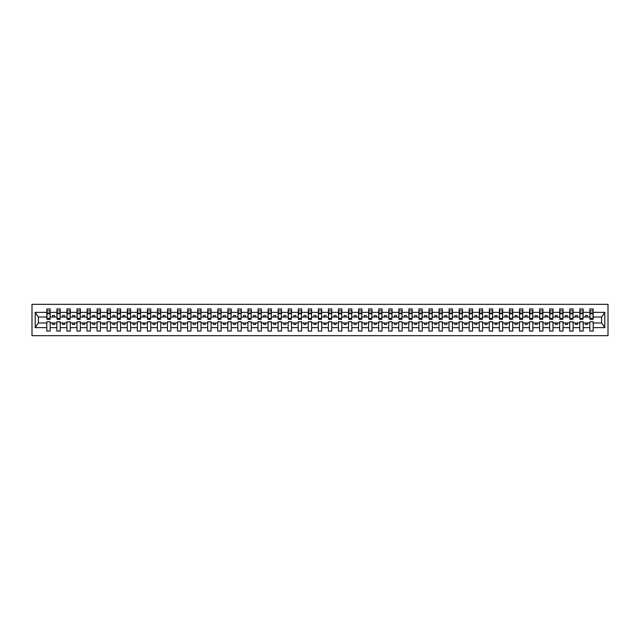 <?xml version="1.0" encoding="UTF-8"?>
<svg xmlns="http://www.w3.org/2000/svg" width="640" height="640" viewBox="0 0 640 640"><rect width="100%" height="100%" fill="white"/><g stroke="black" fill="none" stroke-linecap="round" stroke-linejoin="round"><path stroke-width="0.96" d="M32 335.688L608 335.688L608 304.312L32 304.312L32 335.688M593.04 318.232L593.2 317.024L601.728 317.024L604.816 312.376L604.816 327.624L593.2 327.624L593.2 321.768L589.816 321.768L589.816 322.976L583.144 322.976L583.144 321.768L579.76 321.768L579.76 322.976L573.088 322.976L573.088 321.768L569.704 321.768L569.704 322.976L563.032 322.976L563.032 321.768L559.648 321.768L559.648 322.976L552.976 322.976L552.976 321.768L549.592 321.768L549.592 322.976L542.92 322.976L542.92 321.768L539.536 321.768L539.536 322.976L532.864 322.976L532.864 321.768L529.48 321.768L529.48 322.976L522.808 322.976L522.808 321.768L519.424 321.768L519.424 322.976L512.752 322.976L512.752 321.768L509.376 321.768L509.376 322.976L502.696 322.976L502.696 321.768L499.32 321.768L499.32 322.976L492.64 322.976L492.64 321.768L489.264 321.768L489.264 322.976L482.584 322.976L482.584 321.768L479.208 321.768L479.208 322.976L472.528 322.976L472.528 321.768L469.152 321.768L469.152 322.976L462.472 322.976L462.472 321.768L459.096 321.768L459.096 322.976L452.416 322.976L452.416 321.768L449.04 321.768L449.04 322.976L442.36 322.976L442.36 321.768L438.984 321.768L438.984 322.976L432.304 322.976L432.304 321.768L428.928 321.768L428.928 322.976L422.248 322.976L422.248 321.768L418.872 321.768L418.872 322.976L412.192 322.976L412.192 321.768L408.816 321.768L408.816 322.976L402.136 322.976L402.136 321.768L398.76 321.768L398.76 322.976L392.08 322.976L392.08 321.768L388.704 321.768L388.704 322.976L382.024 322.976L382.024 321.768L378.648 321.768L378.648 322.976L371.968 322.976L371.968 321.768L368.592 321.768L368.592 322.976L361.912 322.976L361.912 321.768L358.536 321.768L358.536 322.976L351.856 322.976L351.856 321.768L348.48 321.768L348.48 322.976L341.8 322.976L341.8 321.768L338.424 321.768L338.424 322.976L331.744 322.976L331.744 321.768L328.368 321.768L328.368 322.976L321.688 322.976L321.688 321.768L318.312 321.768L318.312 322.976L311.632 322.976L311.632 321.768L308.256 321.768L308.256 322.976L301.576 322.976L301.576 321.768L298.2 321.768L298.2 322.976L291.52 322.976L291.52 321.768L288.144 321.768L288.144 322.976L281.464 322.976L281.464 321.768L278.088 321.768L278.088 322.976L271.408 322.976L271.408 321.768L268.032 321.768L268.032 322.976L261.352 322.976L261.352 321.768L257.976 321.768L257.976 322.976L251.296 322.976L251.296 321.768L247.92 321.768L247.92 322.976L241.24 322.976L241.24 321.768L237.864 321.768L237.864 322.976L231.184 322.976L231.184 321.768L227.808 321.768L227.808 322.976L221.128 322.976L221.128 321.768L217.752 321.768L217.752 322.976L211.072 322.976L211.072 321.768L207.696 321.768L207.696 322.976L201.016 322.976L201.016 321.768L197.64 321.768L197.64 322.976L190.96 322.976L190.96 321.768L187.584 321.768L187.584 322.976L180.904 322.976L180.904 321.768L177.528 321.768L177.528 322.976L170.848 322.976L170.848 321.768L167.472 321.768L167.472 322.976L160.792 322.976L160.792 321.768L157.416 321.768L157.416 322.976L150.736 322.976L150.736 321.768L147.36 321.768L147.36 322.976L140.68 322.976L140.68 321.768L137.304 321.768L137.304 322.976L130.624 322.976L130.624 321.768L127.248 321.768L127.248 322.976L120.576 322.976L120.576 321.768L117.192 321.768L117.192 322.976L110.52 322.976L110.52 321.768L107.136 321.768L107.136 322.976L100.464 322.976L100.464 321.768L97.08 321.768L97.08 322.976L90.408 322.976L90.408 321.768L87.024 321.768L87.024 322.976L80.352 322.976L80.352 321.768L76.968 321.768L76.968 322.976L70.296 322.976L70.296 321.768L66.912 321.768L66.912 322.976L60.24 322.976L60.24 321.768L56.856 321.768L56.856 322.976L50.184 322.976L50.184 321.768L46.8 321.768L46.8 322.976L38.272 322.976L35.184 327.624L35.184 312.376L38.272 317.024L46.8 317.024L46.8 312.376L35.184 312.376M593.2 327.624L593.2 331.064L589.816 331.064L589.816 322.976M589.816 327.624L583.144 327.624L583.144 331.064L579.76 331.064L579.76 322.976M583.144 327.624L583.144 322.976M579.76 327.624L573.088 327.624L573.088 331.064L569.704 331.064L569.704 322.976M573.088 327.624L573.088 322.976M569.704 327.624L563.032 327.624L563.032 331.064L559.648 331.064L559.648 322.976M563.032 327.624L563.032 322.976M559.648 327.624L552.976 327.624L552.976 331.064L549.592 331.064L549.592 322.976M552.976 327.624L552.976 322.976M549.592 327.624L542.92 327.624L542.92 331.064L539.536 331.064L539.536 322.976M542.92 327.624L542.92 322.976M539.536 327.624L532.864 327.624L532.864 331.064L529.48 331.064L529.48 322.976M532.864 327.624L532.864 322.976M529.48 327.624L522.808 327.624L522.808 331.064L519.424 331.064L519.424 322.976M522.808 327.624L522.808 322.976M519.424 327.624L512.752 327.624L512.752 331.064L509.376 331.064L509.376 322.976M512.752 327.624L512.752 322.976M509.376 327.624L502.696 327.624L502.696 331.064L499.32 331.064L499.32 322.976M502.696 327.624L502.696 322.976M499.32 327.624L492.64 327.624L492.64 331.064L489.264 331.064L489.264 322.976M492.64 327.624L492.64 322.976M489.264 327.624L482.584 327.624L482.584 331.064L479.208 331.064L479.208 322.976M482.584 327.624L482.584 322.976M479.208 327.624L472.528 327.624L472.528 331.064L469.152 331.064L469.152 322.976M472.528 327.624L472.528 322.976M469.152 327.624L462.472 327.624L462.472 331.064L459.096 331.064L459.096 322.976M462.472 327.624L462.472 322.976M459.096 327.624L452.416 327.624L452.416 331.064L449.04 331.064L449.04 322.976M452.416 327.624L452.416 322.976M449.04 327.624L442.36 327.624L442.36 331.064L438.984 331.064L438.984 322.976M442.36 327.624L442.36 322.976M438.984 327.624L432.304 327.624L432.304 331.064L428.928 331.064L428.928 322.976M432.304 327.624L432.304 322.976M428.928 327.624L422.248 327.624L422.248 331.064L418.872 331.064L418.872 322.976M422.248 327.624L422.248 322.976M418.872 327.624L412.192 327.624L412.192 331.064L408.816 331.064L408.816 322.976M412.192 327.624L412.192 322.976M408.816 327.624L402.136 327.624L402.136 331.064L398.76 331.064L398.76 322.976M402.136 327.624L402.136 322.976M398.76 327.624L392.08 327.624L392.08 331.064L388.704 331.064L388.704 322.976M392.08 327.624L392.08 322.976M388.704 327.624L382.024 327.624L382.024 331.064L378.648 331.064L378.648 322.976M382.024 327.624L382.024 322.976M378.648 327.624L371.968 327.624L371.968 331.064L368.592 331.064L368.592 322.976M371.968 327.624L371.968 322.976M368.592 327.624L361.912 327.624L361.912 331.064L358.536 331.064L358.536 322.976M361.912 327.624L361.912 322.976M358.536 327.624L351.856 327.624L351.856 331.064L348.48 331.064L348.48 322.976M351.856 327.624L351.856 322.976M348.48 327.624L341.8 327.624L341.8 331.064L338.424 331.064L338.424 322.976M341.8 327.624L341.8 322.976M338.424 327.624L331.744 327.624L331.744 331.064L328.368 331.064L328.368 322.976M331.744 327.624L331.744 322.976M328.368 327.624L321.688 327.624L321.688 331.064L318.312 331.064L318.312 322.976M321.688 327.624L321.688 322.976M318.312 327.624L311.632 327.624L311.632 331.064L308.256 331.064L308.256 322.976M311.632 327.624L311.632 322.976M308.256 327.624L301.576 327.624L301.576 331.064L298.2 331.064L298.2 322.976M301.576 327.624L301.576 322.976M298.2 327.624L291.52 327.624L291.52 331.064L288.144 331.064L288.144 322.976M291.52 327.624L291.52 322.976M288.144 327.624L281.464 327.624L281.464 331.064L278.088 331.064L278.088 322.976M281.464 327.624L281.464 322.976M278.088 327.624L271.408 327.624L271.408 331.064L268.032 331.064L268.032 322.976M271.408 327.624L271.408 322.976M268.032 327.624L261.352 327.624L261.352 331.064L257.976 331.064L257.976 322.976M261.352 327.624L261.352 322.976M257.976 327.624L251.296 327.624L251.296 331.064L247.92 331.064L247.92 322.976M251.296 327.624L251.296 322.976M247.92 327.624L241.24 327.624L241.24 331.064L237.864 331.064L237.864 322.976M241.24 327.624L241.24 322.976M237.864 327.624L231.184 327.624L231.184 331.064L227.808 331.064L227.808 322.976M231.184 327.624L231.184 322.976M227.808 327.624L221.128 327.624L221.128 331.064L217.752 331.064L217.752 322.976M221.128 327.624L221.128 322.976M217.752 327.624L211.072 327.624L211.072 331.064L207.696 331.064L207.696 322.976M211.072 327.624L211.072 322.976M207.696 327.624L201.016 327.624L201.016 331.064L197.64 331.064L197.64 322.976M201.016 327.624L201.016 322.976M197.64 327.624L190.96 327.624L190.96 331.064L187.584 331.064L187.584 322.976M190.96 327.624L190.96 322.976M187.584 327.624L180.904 327.624L180.904 331.064L177.528 331.064L177.528 322.976M180.904 327.624L180.904 322.976M177.528 327.624L170.848 327.624L170.848 331.064L167.472 331.064L167.472 322.976M170.848 327.624L170.848 322.976M167.472 327.624L160.792 327.624L160.792 331.064L157.416 331.064L157.416 322.976M160.792 327.624L160.792 322.976M157.416 327.624L150.736 327.624L150.736 331.064L147.36 331.064L147.36 322.976M150.736 327.624L150.736 322.976M147.36 327.624L140.68 327.624L140.68 331.064L137.304 331.064L137.304 322.976M140.68 327.624L140.68 322.976M137.304 327.624L130.624 327.624L130.624 331.064L127.248 331.064L127.248 322.976M130.624 327.624L130.624 322.976M127.248 327.624L120.576 327.624L120.576 331.064L117.192 331.064L117.192 322.976M120.576 327.624L120.576 322.976M117.192 327.624L110.52 327.624L110.52 331.064L107.136 331.064L107.136 322.976M110.52 327.624L110.52 322.976M107.136 327.624L100.464 327.624L100.464 331.064L97.08 331.064L97.08 322.976M100.464 327.624L100.464 322.976M97.08 327.624L90.408 327.624L90.408 331.064L87.024 331.064L87.024 322.976M90.408 327.624L90.408 322.976M87.024 327.624L80.352 327.624L80.352 331.064L76.968 331.064L76.968 322.976M80.352 327.624L80.352 322.976M76.968 327.624L70.296 327.624L70.296 331.064L66.912 331.064L66.912 322.976M70.296 327.624L70.296 322.976M66.912 327.624L60.24 327.624L60.24 331.064L56.856 331.064L56.856 322.976M60.24 327.624L60.24 322.976M589.976 318.376L593.04 318.376L593.04 319.32L589.976 319.32L589.976 308.936L589.816 312.376L583.144 312.376L582.984 318.232M589.976 318.232L589.816 312.376M579.928 318.376L582.984 318.376L582.984 319.32L579.928 319.32L579.928 308.936L579.76 312.376L573.088 312.376L572.928 318.232M579.928 318.232L579.76 312.376M569.872 318.376L572.928 318.376L572.928 319.32L569.872 319.32L569.872 308.936L569.704 312.376L563.032 312.376L562.872 318.232M569.872 318.232L569.704 312.376M559.816 318.376L562.872 318.376L562.872 319.32L559.816 319.32L559.816 308.936L559.648 312.376L552.976 312.376L552.816 318.232M559.816 318.232L559.648 312.376M549.76 318.376L552.816 318.376L552.816 319.32L549.76 319.32L549.76 308.936L549.592 312.376L542.92 312.376L542.76 318.232M549.76 318.232L549.592 312.376M539.704 318.376L542.76 318.376L542.76 319.32L539.704 319.32L539.704 308.936L539.536 312.376L532.864 312.376L532.704 318.232M539.704 318.232L539.536 312.376M529.648 318.376L532.704 318.376L532.704 319.32L529.648 319.32L529.648 308.936L529.48 312.376L522.808 312.376L522.648 318.232M529.648 318.232L529.48 312.376M519.592 318.376L522.648 318.376L522.648 319.32L519.592 319.32L519.592 308.936L519.424 312.376L512.752 312.376L512.592 318.232M519.592 318.232L519.424 312.376M509.536 318.376L512.592 318.376L512.592 319.32L509.536 319.32L509.536 308.936L509.376 312.376L502.696 312.376L502.536 318.232M509.536 318.232L509.376 312.376M499.48 318.376L502.536 318.376L502.536 319.32L499.48 319.32L499.48 308.936L499.32 312.376L492.64 312.376L492.48 318.232M499.48 318.232L499.32 312.376M489.424 318.376L492.48 318.376L492.48 319.32L489.424 319.32L489.424 308.936L489.264 312.376L482.584 312.376L482.424 318.232M489.424 318.232L489.264 312.376M479.368 318.376L482.424 318.376L482.424 319.32L479.368 319.32L479.368 308.936L479.208 312.376L472.528 312.376L472.368 318.232M479.368 318.232L479.208 312.376M469.312 318.376L472.368 318.376L472.368 319.32L469.312 319.32L469.312 308.936L469.152 312.376L462.472 312.376L462.312 318.232M469.312 318.232L469.152 312.376M459.256 318.376L462.312 318.376L462.312 319.32L459.256 319.32L459.256 308.936L459.096 312.376L452.416 312.376L452.256 318.232M459.256 318.232L459.096 312.376M449.2 318.376L452.256 318.376L452.256 319.32L449.2 319.32L449.2 308.936L449.04 312.376L442.36 312.376L442.2 318.232M449.2 318.232L449.04 312.376M439.144 318.376L442.2 318.376L442.2 319.32L439.144 319.32L439.144 308.936L438.984 312.376L432.304 312.376L432.144 318.232M439.144 318.232L438.984 312.376M429.088 318.376L432.144 318.376L432.144 319.32L429.088 319.32L429.088 308.936L428.928 312.376L422.248 312.376L422.088 318.232M429.088 318.232L428.928 312.376M419.032 318.376L422.088 318.376L422.088 319.32L419.032 319.32L419.032 308.936L418.872 312.376L412.192 312.376L412.032 318.232M419.032 318.232L418.872 312.376M408.976 318.376L412.032 318.376L412.032 319.32L408.976 319.32L408.976 308.936L408.816 312.376L402.136 312.376L401.976 318.232M408.976 318.232L408.816 312.376M398.92 318.376L401.976 318.376L401.976 319.32L398.92 319.32L398.92 308.936L398.76 312.376L392.08 312.376L391.92 318.232M398.92 318.232L398.76 312.376M388.864 318.376L391.92 318.376L391.92 319.32L388.864 319.32L388.864 308.936L388.704 312.376L382.024 312.376L381.864 318.232M388.864 318.232L388.704 312.376M378.808 318.376L381.864 318.376L381.864 319.32L378.808 319.32L378.808 308.936L378.648 312.376L371.968 312.376L371.808 318.232M378.808 318.232L378.648 312.376M368.752 318.376L371.808 318.376L371.808 319.32L368.752 319.32L368.752 308.936L368.592 312.376L361.912 312.376L361.752 318.232M368.752 318.232L368.592 312.376M358.696 318.376L361.752 318.376L361.752 319.32L358.696 319.32L358.696 308.936L358.536 312.376L351.856 312.376L351.696 318.232M358.696 318.232L358.536 312.376M348.64 318.376L351.696 318.376L351.696 319.32L348.64 319.32L348.64 308.936L348.48 312.376L341.8 312.376L341.64 318.232M348.64 318.232L348.48 312.376M338.584 318.376L341.64 318.376L341.64 319.32L338.584 319.32L338.584 308.936L338.424 312.376L331.744 312.376L331.584 318.232M338.584 318.232L338.424 312.376M328.528 318.376L331.584 318.376L331.584 319.32L328.528 319.32L328.528 308.936L328.368 312.376L321.688 312.376L321.528 318.232M328.528 318.232L328.368 312.376M318.472 318.376L321.528 318.376L321.528 319.32L318.472 319.32L318.472 308.936L318.312 312.376L311.632 312.376L311.472 318.232M318.472 318.232L318.312 312.376M308.416 318.376L311.472 318.376L311.472 319.32L308.416 319.32L308.416 308.936L308.256 312.376L301.576 312.376L301.416 318.232M308.416 318.232L308.256 312.376M298.36 318.376L301.416 318.376L301.416 319.32L298.36 319.32L298.36 308.936L298.2 312.376L291.52 312.376L291.36 318.232M298.36 318.232L298.2 312.376M288.304 318.376L291.36 318.376L291.36 319.32L288.304 319.32L288.304 308.936L288.144 312.376L281.464 312.376L281.304 318.232M288.304 318.232L288.144 312.376M278.248 318.376L281.304 318.376L281.304 319.32L278.248 319.32L278.248 308.936L278.088 312.376L271.408 312.376L271.248 318.232M278.248 318.232L278.088 312.376M268.192 318.376L271.248 318.376L271.248 319.32L268.192 319.32L268.192 308.936L268.032 312.376L261.352 312.376L261.192 318.232M268.192 318.232L268.032 312.376M258.136 318.376L261.192 318.376L261.192 319.32L258.136 319.32L258.136 308.936L257.976 312.376L251.296 312.376L251.136 318.232M258.136 318.232L257.976 312.376M248.08 318.376L251.136 318.376L251.136 319.32L248.08 319.32L248.08 308.936L247.92 312.376L241.24 312.376L241.08 318.232M248.08 318.232L247.92 312.376M238.024 318.376L241.08 318.376L241.08 319.32L238.024 319.32L238.024 308.936L237.864 312.376L231.184 312.376L231.024 318.232M238.024 318.232L237.864 312.376M227.968 318.376L231.024 318.376L231.024 319.32L227.968 319.32L227.968 308.936L227.808 312.376L221.128 312.376L220.968 318.232M227.968 318.232L227.808 312.376M217.912 318.376L220.968 318.376L220.968 319.32L217.912 319.32L217.912 308.936L217.752 312.376L211.072 312.376L210.912 318.232M217.912 318.232L217.752 312.376M207.856 318.376L210.912 318.376L210.912 319.32L207.856 319.32L207.856 308.936L207.696 312.376L201.016 312.376L200.856 318.232M207.856 318.232L207.696 312.376M197.8 318.376L200.856 318.376L200.856 319.32L197.8 319.32L197.8 308.936L197.64 312.376L190.96 312.376L190.8 318.232M197.8 318.232L197.64 312.376M187.744 318.376L190.8 318.376L190.8 319.32L187.744 319.32L187.744 308.936L187.584 312.376L180.904 312.376L180.744 318.232M187.744 318.232L187.584 312.376M177.688 318.376L180.744 318.376L180.744 319.32L177.688 319.32L177.688 308.936L177.528 312.376L170.848 312.376L170.688 318.232M177.688 318.232L177.528 312.376M167.632 318.376L170.688 318.376L170.688 319.32L167.632 319.32L167.632 308.936L167.472 312.376L160.792 312.376L160.632 318.232M167.632 318.232L167.472 312.376M157.576 318.376L160.632 318.376L160.632 319.32L157.576 319.32L157.576 308.936L157.416 312.376L150.736 312.376L150.576 318.232M157.576 318.232L157.416 312.376M147.52 318.376L150.576 318.376L150.576 319.32L147.52 319.32L147.52 308.936L147.36 312.376L140.68 312.376L140.52 318.232M147.52 318.232L147.36 312.376M137.464 318.376L140.52 318.376L140.52 319.32L137.464 319.32L137.464 308.936L137.304 312.376L130.624 312.376L130.464 318.232M137.464 318.232L137.304 312.376M127.408 318.376L130.464 318.376L130.464 319.32L127.408 319.32L127.408 308.936L127.248 312.376L120.576 312.376L120.408 318.232M127.408 318.232L127.248 312.376M117.352 318.376L120.408 318.376L120.408 319.32L117.352 319.32L117.352 308.936L117.192 312.376L110.52 312.376L110.352 318.232M117.352 318.232L117.192 312.376M107.296 318.376L110.352 318.376L110.352 319.32L107.296 319.32L107.296 308.936L107.136 312.376L100.464 312.376L100.296 318.232M107.296 318.232L107.136 312.376M97.24 318.376L100.296 318.376L100.296 319.32L97.24 319.32L97.24 308.936L97.08 312.376L90.408 312.376L90.24 318.232M97.24 318.232L97.08 312.376M87.184 318.376L90.24 318.376L90.24 319.32L87.184 319.32L87.184 308.936L87.024 312.376L80.352 312.376L80.184 318.232M87.184 318.232L87.024 312.376M77.128 318.376L80.184 318.376L80.184 319.32L77.128 319.32L77.128 308.936L76.968 312.376L70.296 312.376L70.128 318.232M77.128 318.232L76.968 312.376M67.072 318.376L70.128 318.376L70.128 319.32L67.072 319.32L67.072 308.936L66.912 312.376L60.24 312.376L60.072 318.232M67.072 318.232L66.912 312.376M57.016 318.376L60.072 318.376L60.072 319.32L57.016 319.32L57.016 308.936L56.856 312.376L50.184 312.376L50.024 308.936L50.024 319.32L46.96 319.32L46.96 313.768L50.024 313.768M57.016 318.232L56.856 312.376M56.856 327.624L50.184 327.624L50.184 331.064L46.8 331.064L46.8 322.976M50.184 327.624L50.184 322.976M46.96 313.768L46.96 308.936L46.8 312.376M46.8 317.024L46.96 318.232M593.2 317.024L593.04 308.936L593.04 318.376M579.76 308.936L583.144 308.936L583.144 312.376M569.704 308.936L573.088 308.936L573.088 312.376M559.648 308.936L563.032 308.936L563.032 312.376M549.592 308.936L552.976 308.936L552.976 312.376M539.536 308.936L542.92 308.936L542.92 312.376M529.48 308.936L532.864 308.936L532.864 312.376M519.424 308.936L522.808 308.936L522.808 312.376M509.376 308.936L512.752 308.936L512.752 312.376M499.32 308.936L502.696 308.936L502.696 312.376M489.264 308.936L492.64 308.936L492.64 312.376M479.208 308.936L482.584 308.936L482.584 312.376M469.152 308.936L472.528 308.936L472.528 312.376M459.096 308.936L462.472 308.936L462.472 312.376M449.04 308.936L452.416 308.936L452.416 312.376M438.984 308.936L442.36 308.936L442.36 312.376M428.928 308.936L432.304 308.936L432.304 312.376M418.872 308.936L422.248 308.936L422.248 312.376M408.816 308.936L412.192 308.936L412.192 312.376M398.76 308.936L402.136 308.936L402.136 312.376M388.704 308.936L392.08 308.936L392.08 312.376M378.648 308.936L382.024 308.936L382.024 312.376M368.592 308.936L371.968 308.936L371.968 312.376M358.536 308.936L361.912 308.936L361.912 312.376M348.48 308.936L351.856 308.936L351.856 312.376M338.424 308.936L341.8 308.936L341.8 312.376M328.368 308.936L331.744 308.936L331.744 312.376M318.312 308.936L321.688 308.936L321.688 312.376M308.256 308.936L311.632 308.936L311.632 312.376M298.2 308.936L301.576 308.936L301.576 312.376M288.144 308.936L291.52 308.936L291.52 312.376M278.088 308.936L281.464 308.936L281.464 312.376M268.032 308.936L271.408 308.936L271.408 312.376M257.976 308.936L261.352 308.936L261.352 312.376M247.92 308.936L251.296 308.936L251.296 312.376M237.864 308.936L241.24 308.936L241.24 312.376M227.808 308.936L231.184 308.936L231.184 312.376M217.752 308.936L221.128 308.936L221.128 312.376M207.696 308.936L211.072 308.936L211.072 312.376M197.64 308.936L201.016 308.936L201.016 312.376M187.584 308.936L190.96 308.936L190.96 312.376M177.528 308.936L180.904 308.936L180.904 312.376M167.472 308.936L170.848 308.936L170.848 312.376M157.416 308.936L160.792 308.936L160.792 312.376M147.36 308.936L150.736 308.936L150.736 312.376M137.304 308.936L140.68 308.936L140.68 312.376M127.248 308.936L130.624 308.936L130.624 312.376M117.192 308.936L120.576 308.936L120.576 312.376M107.136 308.936L110.52 308.936L110.52 312.376M97.08 308.936L100.464 308.936L100.464 312.376M87.024 308.936L90.408 308.936L90.408 312.376M76.968 308.936L80.352 308.936L80.352 312.376M66.912 308.936L70.296 308.936L70.296 312.376M56.856 308.936L60.24 308.936L60.24 312.376M604.816 312.376L593.2 312.376M46.8 327.624L35.184 327.624M46.8 308.936L50.184 308.936M589.816 308.936L593.2 308.936M589.816 317.024L587.488 317.024L587.488 315.496L585.472 315.496L585.472 317.024L587.488 317.024M585.472 317.024L583.144 317.024M585.472 322.976L585.472 324.504L587.488 324.504L587.488 322.976M579.76 317.024L577.432 317.024L577.432 315.496L575.416 315.496L575.416 317.024L577.432 317.024M575.416 317.024L573.088 317.024M575.416 322.976L575.416 324.504L577.432 324.504L577.432 322.976M569.704 317.024L567.376 317.024L567.376 315.496L565.36 315.496L565.36 317.024L567.376 317.024M565.36 317.024L563.032 317.024M565.36 322.976L565.36 324.504L567.376 324.504L567.376 322.976M559.648 317.024L557.32 317.024L557.32 315.496L555.304 315.496L555.304 317.024L557.32 317.024M555.304 317.024L552.976 317.024M555.304 322.976L555.304 324.504L557.32 324.504L557.32 322.976M549.592 317.024L547.264 317.024L547.264 315.496L545.248 315.496L545.248 317.024L547.264 317.024M545.248 317.024L542.92 317.024M545.248 322.976L545.248 324.504L547.264 324.504L547.264 322.976M539.536 317.024L537.208 317.024L537.208 315.496L535.192 315.496L535.192 317.024L537.208 317.024M535.192 317.024L532.864 317.024M535.192 322.976L535.192 324.504L537.208 324.504L537.208 322.976M529.48 317.024L527.152 317.024L527.152 315.496L525.136 315.496L525.136 317.024L527.152 317.024M525.136 317.024L522.808 317.024M525.136 322.976L525.136 324.504L527.152 324.504L527.152 322.976M519.424 317.024L517.096 317.024L517.096 315.496L515.08 315.496L515.08 317.024L517.096 317.024M515.08 317.024L512.752 317.024M515.08 322.976L515.08 324.504L517.096 324.504L517.096 322.976M509.376 317.024L507.04 317.024L507.04 315.496L505.024 315.496L505.024 317.024L507.04 317.024M505.024 317.024L502.696 317.024M505.024 322.976L505.024 324.504L507.04 324.504L507.04 322.976M499.32 317.024L496.984 317.024L496.984 315.496L494.976 315.496L494.976 317.024L496.984 317.024M494.976 317.024L492.64 317.024M494.976 322.976L494.976 324.504L496.984 324.504L496.984 322.976M489.264 317.024L486.928 317.024L486.928 315.496L484.92 315.496L484.92 317.024L486.928 317.024M484.92 317.024L482.584 317.024M484.92 322.976L484.92 324.504L486.928 324.504L486.928 322.976M479.208 317.024L476.872 317.024L476.872 315.496L474.864 315.496L474.864 317.024L476.872 317.024M474.864 317.024L472.528 317.024M474.864 322.976L474.864 324.504L476.872 324.504L476.872 322.976M469.152 317.024L466.816 317.024L466.816 315.496L464.808 315.496L464.808 317.024L466.816 317.024M464.808 317.024L462.472 317.024M464.808 322.976L464.808 324.504L466.816 324.504L466.816 322.976M459.096 317.024L456.76 317.024L456.76 315.496L454.752 315.496L454.752 317.024L456.76 317.024M454.752 317.024L452.416 317.024M454.752 322.976L454.752 324.504L456.76 324.504L456.76 322.976M449.04 317.024L446.704 317.024L446.704 315.496L444.696 315.496L444.696 317.024L446.704 317.024M444.696 317.024L442.36 317.024M444.696 322.976L444.696 324.504L446.704 324.504L446.704 322.976M438.984 317.024L436.648 317.024L436.648 315.496L434.64 315.496L434.64 317.024L436.648 317.024M434.64 317.024L432.304 317.024M434.64 322.976L434.64 324.504L436.648 324.504L436.648 322.976M428.928 317.024L426.592 317.024L426.592 315.496L424.584 315.496L424.584 317.024L426.592 317.024M424.584 317.024L422.248 317.024M424.584 322.976L424.584 324.504L426.592 324.504L426.592 322.976M418.872 317.024L416.536 317.024L416.536 315.496L414.528 315.496L414.528 317.024L416.536 317.024M414.528 317.024L412.192 317.024M414.528 322.976L414.528 324.504L416.536 324.504L416.536 322.976M408.816 317.024L406.48 317.024L406.48 315.496L404.472 315.496L404.472 317.024L406.48 317.024M404.472 317.024L402.136 317.024M404.472 322.976L404.472 324.504L406.48 324.504L406.48 322.976M398.76 317.024L396.424 317.024L396.424 315.496L394.416 315.496L394.416 317.024L396.424 317.024M394.416 317.024L392.08 317.024M394.416 322.976L394.416 324.504L396.424 324.504L396.424 322.976M388.704 317.024L386.368 317.024L386.368 315.496L384.36 315.496L384.36 317.024L386.368 317.024M384.36 317.024L382.024 317.024M384.36 322.976L384.36 324.504L386.368 324.504L386.368 322.976M378.648 317.024L376.312 317.024L376.312 315.496L374.304 315.496L374.304 317.024L376.312 317.024M374.304 317.024L371.968 317.024M374.304 322.976L374.304 324.504L376.312 324.504L376.312 322.976M368.592 317.024L366.256 317.024L366.256 315.496L364.248 315.496L364.248 317.024L366.256 317.024M364.248 317.024L361.912 317.024M364.248 322.976L364.248 324.504L366.256 324.504L366.256 322.976M358.536 317.024L356.2 317.024L356.2 315.496L354.192 315.496L354.192 317.024L356.2 317.024M354.192 317.024L351.856 317.024M354.192 322.976L354.192 324.504L356.2 324.504L356.2 322.976M348.48 317.024L346.144 317.024L346.144 315.496L344.136 315.496L344.136 317.024L346.144 317.024M344.136 317.024L341.8 317.024M344.136 322.976L344.136 324.504L346.144 324.504L346.144 322.976M338.424 317.024L336.088 317.024L336.088 315.496L334.08 315.496L334.08 317.024L336.088 317.024M334.08 317.024L331.744 317.024M334.08 322.976L334.08 324.504L336.088 324.504L336.088 322.976M328.368 317.024L326.032 317.024L326.032 315.496L324.024 315.496L324.024 317.024L326.032 317.024M324.024 317.024L321.688 317.024M324.024 322.976L324.024 324.504L326.032 324.504L326.032 322.976M318.312 317.024L315.976 317.024L315.976 315.496L313.968 315.496L313.968 317.024L315.976 317.024M313.968 317.024L311.632 317.024M313.968 322.976L313.968 324.504L315.976 324.504L315.976 322.976M308.256 317.024L305.92 317.024L305.92 315.496L303.912 315.496L303.912 317.024L305.92 317.024M303.912 317.024L301.576 317.024M303.912 322.976L303.912 324.504L305.92 324.504L305.92 322.976M298.2 317.024L295.864 317.024L295.864 315.496L293.856 315.496L293.856 317.024L295.864 317.024M293.856 317.024L291.52 317.024M293.856 322.976L293.856 324.504L295.864 324.504L295.864 322.976M288.144 317.024L285.808 317.024L285.808 315.496L283.8 315.496L283.8 317.024L285.808 317.024M283.8 317.024L281.464 317.024M283.8 322.976L283.8 324.504L285.808 324.504L285.808 322.976M278.088 317.024L275.752 317.024L275.752 315.496L273.744 315.496L273.744 317.024L275.752 317.024M273.744 317.024L271.408 317.024M273.744 322.976L273.744 324.504L275.752 324.504L275.752 322.976M268.032 317.024L265.696 317.024L265.696 315.496L263.688 315.496L263.688 317.024L265.696 317.024M263.688 317.024L261.352 317.024M263.688 322.976L263.688 324.504L265.696 324.504L265.696 322.976M257.976 317.024L255.64 317.024L255.64 315.496L253.632 315.496L253.632 317.024L255.64 317.024M253.632 317.024L251.296 317.024M253.632 322.976L253.632 324.504L255.64 324.504L255.64 322.976M247.92 317.024L245.584 317.024L245.584 315.496L243.576 315.496L243.576 317.024L245.584 317.024M243.576 317.024L241.24 317.024M243.576 322.976L243.576 324.504L245.584 324.504L245.584 322.976M237.864 317.024L235.528 317.024L235.528 315.496L233.52 315.496L233.52 317.024L235.528 317.024M233.52 317.024L231.184 317.024M233.52 322.976L233.52 324.504L235.528 324.504L235.528 322.976M227.808 317.024L225.472 317.024L225.472 315.496L223.464 315.496L223.464 317.024L225.472 317.024M223.464 317.024L221.128 317.024M223.464 322.976L223.464 324.504L225.472 324.504L225.472 322.976M217.752 317.024L215.416 317.024L215.416 315.496L213.408 315.496L213.408 317.024L215.416 317.024M213.408 317.024L211.072 317.024M213.408 322.976L213.408 324.504L215.416 324.504L215.416 322.976M207.696 317.024L205.36 317.024L205.36 315.496L203.352 315.496L203.352 317.024L205.36 317.024M203.352 317.024L201.016 317.024M203.352 322.976L203.352 324.504L205.36 324.504L205.36 322.976M197.64 317.024L195.304 317.024L195.304 315.496L193.296 315.496L193.296 317.024L195.304 317.024M193.296 317.024L190.96 317.024M193.296 322.976L193.296 324.504L195.304 324.504L195.304 322.976M187.584 317.024L185.248 317.024L185.248 315.496L183.24 315.496L183.24 317.024L185.248 317.024M183.24 317.024L180.904 317.024M183.24 322.976L183.24 324.504L185.248 324.504L185.248 322.976M177.528 317.024L175.192 317.024L175.192 315.496L173.184 315.496L173.184 317.024L175.192 317.024M173.184 317.024L170.848 317.024M173.184 322.976L173.184 324.504L175.192 324.504L175.192 322.976M167.472 317.024L165.136 317.024L165.136 315.496L163.128 315.496L163.128 317.024L165.136 317.024M163.128 317.024L160.792 317.024M163.128 322.976L163.128 324.504L165.136 324.504L165.136 322.976M157.416 317.024L155.08 317.024L155.08 315.496L153.072 315.496L153.072 317.024L155.08 317.024M153.072 317.024L150.736 317.024M153.072 322.976L153.072 324.504L155.08 324.504L155.08 322.976M147.36 317.024L145.024 317.024L145.024 315.496L143.016 315.496L143.016 317.024L145.024 317.024M143.016 317.024L140.68 317.024M143.016 322.976L143.016 324.504L145.024 324.504L145.024 322.976M137.304 317.024L134.976 317.024L134.976 315.496L132.96 315.496L132.96 317.024L134.976 317.024M132.96 317.024L130.624 317.024M132.96 322.976L132.96 324.504L134.976 324.504L134.976 322.976M127.248 317.024L124.92 317.024L124.92 315.496L122.904 315.496L122.904 317.024L124.92 317.024M122.904 317.024L120.576 317.024M122.904 322.976L122.904 324.504L124.92 324.504L124.92 322.976M117.192 317.024L114.864 317.024L114.864 315.496L112.848 315.496L112.848 317.024L114.864 317.024M112.848 317.024L110.52 317.024M112.848 322.976L112.848 324.504L114.864 324.504L114.864 322.976M107.136 317.024L104.808 317.024L104.808 315.496L102.792 315.496L102.792 317.024L104.808 317.024M102.792 317.024L100.464 317.024M102.792 322.976L102.792 324.504L104.808 324.504L104.808 322.976M97.08 317.024L94.752 317.024L94.752 315.496L92.736 315.496L92.736 317.024L94.752 317.024M92.736 317.024L90.408 317.024M92.736 322.976L92.736 324.504L94.752 324.504L94.752 322.976M87.024 317.024L84.696 317.024L84.696 315.496L82.68 315.496L82.68 317.024L84.696 317.024M82.68 317.024L80.352 317.024M82.68 322.976L82.68 324.504L84.696 324.504L84.696 322.976M76.968 317.024L74.64 317.024L74.64 315.496L72.624 315.496L72.624 317.024L74.64 317.024M72.624 317.024L70.296 317.024M72.624 322.976L72.624 324.504L74.64 324.504L74.64 322.976M66.912 317.024L64.584 317.024L64.584 315.496L62.568 315.496L62.568 317.024L64.584 317.024M62.568 317.024L60.24 317.024M62.568 322.976L62.568 324.504L64.584 324.504L64.584 322.976M56.856 317.024L54.528 317.024L54.528 315.496L52.512 315.496L52.512 317.024L54.528 317.024M52.512 317.024L50.184 317.024L50.184 312.376M52.512 322.976L52.512 324.504L54.528 324.504L54.528 322.976M50.184 317.024L50.024 318.232M604.816 327.624L601.728 322.976L593.2 322.976M38.432 317.024L38.432 322.976M601.568 322.976L601.568 317.024M46.96 312.984L50.024 312.984M60.24 308.936L60.072 318.376M57.016 313.768L60.072 313.768M57.016 312.984L60.072 312.984M70.296 308.936L70.128 318.376M67.072 313.768L70.128 313.768M67.072 312.984L70.128 312.984M80.352 308.936L80.184 318.376M77.128 313.768L80.184 313.768M77.128 312.984L80.184 312.984M90.408 308.936L90.24 318.376M87.184 313.768L90.24 313.768M87.184 312.984L90.24 312.984M100.464 308.936L100.296 318.376M97.24 313.768L100.296 313.768M97.24 312.984L100.296 312.984M110.52 308.936L110.352 318.376M107.296 313.768L110.352 313.768M107.296 312.984L110.352 312.984M120.576 308.936L120.408 318.376M117.352 313.768L120.408 313.768M117.352 312.984L120.408 312.984M130.624 308.936L130.464 318.376M127.408 313.768L130.464 313.768M127.408 312.984L130.464 312.984M140.68 308.936L140.52 318.376M137.464 313.768L140.52 313.768M137.464 312.984L140.52 312.984M150.736 308.936L150.576 318.376M147.52 313.768L150.576 313.768M147.52 312.984L150.576 312.984M160.792 308.936L160.632 318.376M157.576 313.768L160.632 313.768M157.576 312.984L160.632 312.984M170.848 308.936L170.688 318.376M167.632 313.768L170.688 313.768M167.632 312.984L170.688 312.984M180.904 308.936L180.744 318.376M177.688 313.768L180.744 313.768M177.688 312.984L180.744 312.984M190.96 308.936L190.8 318.376M187.744 313.768L190.8 313.768M187.744 312.984L190.8 312.984M201.016 308.936L200.856 318.376M197.8 313.768L200.856 313.768M197.8 312.984L200.856 312.984M211.072 308.936L210.912 318.376M207.856 313.768L210.912 313.768M207.856 312.984L210.912 312.984M221.128 308.936L220.968 318.376M217.912 313.768L220.968 313.768M217.912 312.984L220.968 312.984M231.184 308.936L231.024 318.376M227.968 313.768L231.024 313.768M227.968 312.984L231.024 312.984M241.24 308.936L241.08 318.376M238.024 313.768L241.08 313.768M238.024 312.984L241.08 312.984M251.296 308.936L251.136 318.376M248.08 313.768L251.136 313.768M248.08 312.984L251.136 312.984M261.352 308.936L261.192 318.376M258.136 313.768L261.192 313.768M258.136 312.984L261.192 312.984M271.408 308.936L271.248 318.376M268.192 313.768L271.248 313.768M268.192 312.984L271.248 312.984M281.464 308.936L281.304 318.376M278.248 313.768L281.304 313.768M278.248 312.984L281.304 312.984M291.52 308.936L291.36 318.376M288.304 313.768L291.36 313.768M288.304 312.984L291.36 312.984M301.576 308.936L301.416 318.376M298.36 313.768L301.416 313.768M298.36 312.984L301.416 312.984M311.632 308.936L311.472 318.376M308.416 313.768L311.472 313.768M308.416 312.984L311.472 312.984M321.688 308.936L321.528 318.376M318.472 313.768L321.528 313.768M318.472 312.984L321.528 312.984M331.744 308.936L331.584 318.376M328.528 313.768L331.584 313.768M328.528 312.984L331.584 312.984M341.8 308.936L341.64 318.376M338.584 313.768L341.64 313.768M338.584 312.984L341.64 312.984M351.856 308.936L351.696 318.376M348.64 313.768L351.696 313.768M348.64 312.984L351.696 312.984M361.912 308.936L361.752 318.376M358.696 313.768L361.752 313.768M358.696 312.984L361.752 312.984M371.968 308.936L371.808 318.376M368.752 313.768L371.808 313.768M368.752 312.984L371.808 312.984M382.024 308.936L381.864 318.376M378.808 313.768L381.864 313.768M378.808 312.984L381.864 312.984M392.08 308.936L391.92 318.376M388.864 313.768L391.92 313.768M388.864 312.984L391.92 312.984M402.136 308.936L401.976 318.376M398.92 313.768L401.976 313.768M398.92 312.984L401.976 312.984M412.192 308.936L412.032 318.376M408.976 313.768L412.032 313.768M408.976 312.984L412.032 312.984M422.248 308.936L422.088 318.376M419.032 313.768L422.088 313.768M419.032 312.984L422.088 312.984M432.304 308.936L432.144 318.376M429.088 313.768L432.144 313.768M429.088 312.984L432.144 312.984M442.36 308.936L442.2 318.376M439.144 313.768L442.2 313.768M439.144 312.984L442.2 312.984M452.416 308.936L452.256 318.376M449.2 313.768L452.256 313.768M449.2 312.984L452.256 312.984M462.472 308.936L462.312 318.376M459.256 313.768L462.312 313.768M459.256 312.984L462.312 312.984M472.528 308.936L472.368 318.376M469.312 313.768L472.368 313.768M469.312 312.984L472.368 312.984M482.584 308.936L482.424 318.376M479.368 313.768L482.424 313.768M479.368 312.984L482.424 312.984M492.64 308.936L492.48 318.376M489.424 313.768L492.48 313.768M489.424 312.984L492.48 312.984M502.696 308.936L502.536 318.376M499.48 313.768L502.536 313.768M499.48 312.984L502.536 312.984M512.752 308.936L512.592 318.376M509.536 313.768L512.592 313.768M509.536 312.984L512.592 312.984M522.808 308.936L522.648 318.376M519.592 313.768L522.648 313.768M519.592 312.984L522.648 312.984M532.864 308.936L532.704 318.376M529.648 313.768L532.704 313.768M529.648 312.984L532.704 312.984M542.92 308.936L542.76 318.376M539.704 313.768L542.76 313.768M539.704 312.984L542.76 312.984M552.976 308.936L552.816 318.376M549.76 313.768L552.816 313.768M549.76 312.984L552.816 312.984M563.032 308.936L562.872 318.376M559.816 313.768L562.872 313.768M559.816 312.984L562.872 312.984M573.088 308.936L572.928 318.376M569.872 313.768L572.928 313.768M569.872 312.984L572.928 312.984M583.144 308.936L582.984 318.376M579.928 313.768L582.984 313.768M579.928 312.984L582.984 312.984M589.976 313.768L593.04 313.768M589.976 312.984L593.04 312.984M46.96 318.376L50.024 318.376M46.96 310.872L50.024 310.872M57.016 310.872L60.072 310.872M67.072 310.872L70.128 310.872M77.128 310.872L80.184 310.872M87.184 310.872L90.24 310.872M97.24 310.872L100.296 310.872M107.296 310.872L110.352 310.872M117.352 310.872L120.408 310.872M127.408 310.872L130.464 310.872M137.464 310.872L140.52 310.872M147.52 310.872L150.576 310.872M157.576 310.872L160.632 310.872M167.632 310.872L170.688 310.872M177.688 310.872L180.744 310.872M187.744 310.872L190.8 310.872M197.8 310.872L200.856 310.872M207.856 310.872L210.912 310.872M217.912 310.872L220.968 310.872M227.968 310.872L231.024 310.872M238.024 310.872L241.08 310.872M248.08 310.872L251.136 310.872M258.136 310.872L261.192 310.872M268.192 310.872L271.248 310.872M278.248 310.872L281.304 310.872M288.304 310.872L291.36 310.872M298.36 310.872L301.416 310.872M308.416 310.872L311.472 310.872M318.472 310.872L321.528 310.872M328.528 310.872L331.584 310.872M338.584 310.872L341.64 310.872M348.64 310.872L351.696 310.872M358.696 310.872L361.752 310.872M368.752 310.872L371.808 310.872M378.808 310.872L381.864 310.872M388.864 310.872L391.92 310.872M398.92 310.872L401.976 310.872M408.976 310.872L412.032 310.872M419.032 310.872L422.088 310.872M429.088 310.872L432.144 310.872M439.144 310.872L442.2 310.872M449.2 310.872L452.256 310.872M459.256 310.872L462.312 310.872M469.312 310.872L472.368 310.872M479.368 310.872L482.424 310.872M489.424 310.872L492.48 310.872M499.48 310.872L502.536 310.872M509.536 310.872L512.592 310.872M519.592 310.872L522.648 310.872M529.648 310.872L532.704 310.872M539.704 310.872L542.76 310.872M549.76 310.872L552.816 310.872M559.816 310.872L562.872 310.872M569.872 310.872L572.928 310.872M579.928 310.872L582.984 310.872M589.976 310.872L593.04 310.872"/></g></svg>
